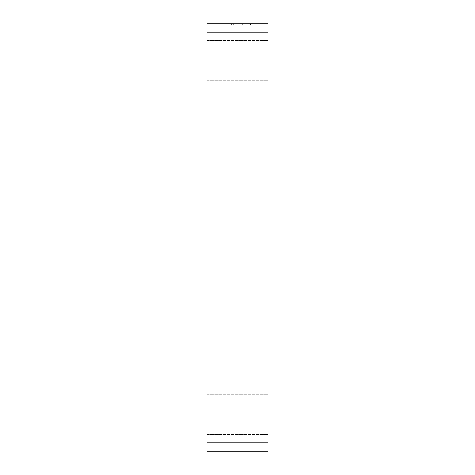 <?xml version="1.0" encoding="UTF-8"?>
<svg xmlns="http://www.w3.org/2000/svg" width="475" height="475" viewBox="0 0 475 475"><rect width="100%" height="100%" fill="white"/><g stroke="black" fill="none" stroke-linecap="round" stroke-linejoin="round"><path stroke-width="0.36" stroke-dasharray="2.38 1.78" d="M268.037 414.61L268.037 394.761L268.037 414.61M206.963 414.61L206.963 394.761L206.963 414.61M268.037 60.39L268.037 80.239L268.037 60.39M206.963 60.39L206.963 80.239L206.963 60.39M248.235 25.276L231.39 25.276L252.765 25.276L252.765 23.75L231.39 23.75L252.765 23.75L231.39 23.75L252.765 23.75L231.39 23.75L252.765 23.75L231.39 23.75L252.765 23.75L231.39 23.75L252.765 23.75L242.452 23.75L252.765 23.75L252.765 25.276L231.39 25.276L231.39 23.75L231.39 25.276L233.587 25.276L233.587 23.75L233.587 25.276L240.16 25.276L240.16 23.75L240.16 25.276L242.357 25.276L242.357 23.75L242.357 25.276L252.765 25.276L252.765 23.75L252.765 25.276L231.39 25.276L231.39 23.75L231.39 25.276L250.574 25.276L250.574 23.75L250.574 25.276L252.765 25.276L252.765 23.75L252.765 25.276L231.39 25.276L231.39 23.75L231.39 25.276L248.235 25.276L248.235 23.75M206.963 23.75L268.037 23.75L268.037 451.25L206.963 451.25L206.963 23.75M239.531 25.276L252.765 25.276L231.39 25.276L231.39 23.75L231.39 25.276L231.39 23.75L231.39 25.276L233.587 25.276L233.587 23.75L233.587 25.276L240.16 25.276L240.16 23.75L240.16 25.276L242.357 25.276L242.357 23.75L242.357 25.276L250.574 25.276L250.574 23.75L250.574 25.276L252.765 25.276L252.765 23.75L252.765 25.276L231.39 25.276L231.39 23.75L231.39 25.276L239.531 25.276L239.531 23.75M242.452 25.276L252.765 25.276L252.765 23.75L252.765 25.276L252.765 23.75L252.765 25.276L242.452 25.276L242.452 23.75M231.39 25.276L231.39 23.75L231.39 25.276M240.985 25.276L240.985 23.75M206.963 32.912L268.037 32.912M206.963 442.088L268.037 442.088M206.963 434.453L268.037 434.453L206.963 434.453M206.963 80.239L268.037 80.239L206.963 80.239M206.963 40.547L268.037 40.547L206.963 40.547M206.963 394.761L268.037 394.761L206.963 394.761"/><path stroke-width="0.71" d="M206.963 442.088L206.963 23.75L268.037 23.75L268.037 451.25L206.963 451.25L206.963 442.088L268.037 442.088M206.963 32.912L268.037 32.912"/></g></svg>
